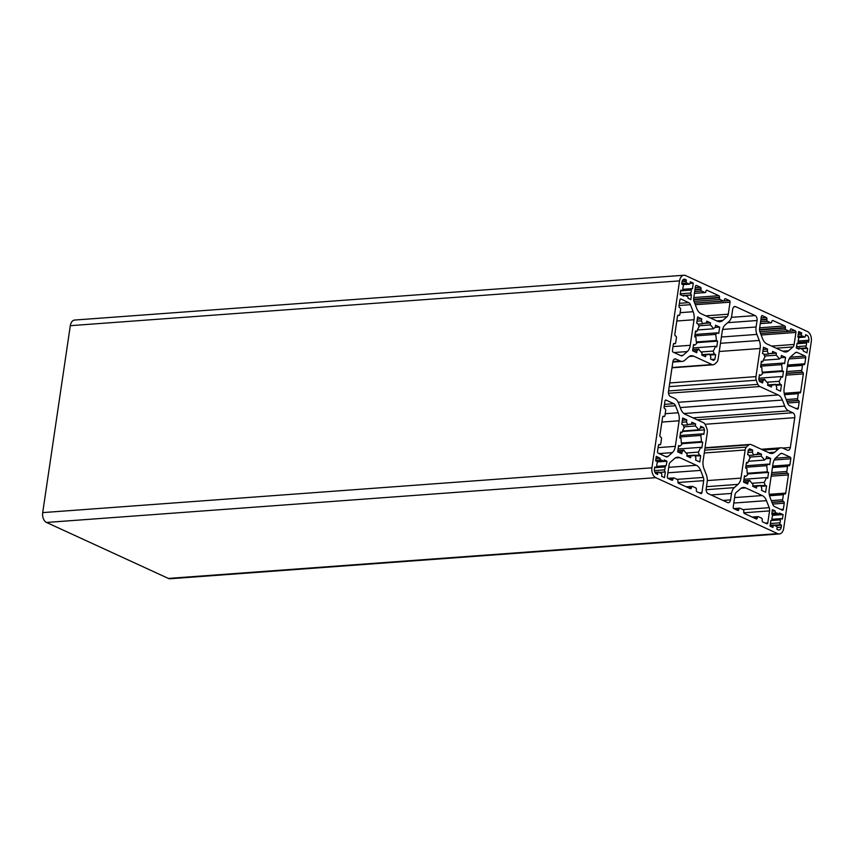 <?xml version="1.0" encoding="UTF-8"?>
<svg xmlns="http://www.w3.org/2000/svg" width="854" height="854" viewBox="0 0 854 854"><rect width="100%" height="100%" fill="white"/><g stroke="black" fill="none" stroke-linecap="round" stroke-linejoin="round"><path stroke-width="1.28" d="M680.713 290.851L691.26 290.072A1.612 1.025 -94.2 0 1 692.178 288.641A1.612 1.025 -94.2 0 1 692.466 288.684L693.288 283.133L690.32 281.777L690.107 283.25A1.324 0.843 -94.2 0 1 688.911 284.008A6.608 4.206 85.8 0 0 686.99 283.133A1.324 0.843 -94.2 0 1 686.157 281.436L686.37 279.963L685.047 279.354A3.96 2.519 85.8 0 0 684.203 279.194A3.96 2.519 85.8 0 0 682.026 282.012L681.727 284.03L682.688 284.478A1.324 0.843 -94.2 0 1 683.253 286.4A6.608 4.206 85.8 0 0 682.816 289.346A1.324 0.843 -94.2 0 1 681.791 290.531L680.83 290.093L680.158 294.641L683.979 296.167A1.324 0.843 -94.2 0 1 685.175 295.409A6.608 4.206 85.8 0 0 687.096 296.295A1.612 1.025 -94.2 0 1 688.068 298.281L690.865 299.562L691.398 294.95A1.324 0.843 -94.2 0 1 690.822 293.018A6.608 4.206 85.8 0 0 691.153 291.598A6.608 4.206 85.8 0 0 691.26 290.072M656.566 461.309A1.324 0.843 -94.2 0 1 657.142 463.242A6.608 4.206 85.8 0 0 656.705 466.188A1.324 0.843 -94.2 0 1 655.68 467.373L654.719 466.935L654.42 468.953A3.96 2.519 85.8 0 0 656.331 473.874L657.644 474.482L657.858 473.009A1.324 0.843 -94.2 0 1 659.064 472.251A6.608 4.206 85.8 0 0 660.985 473.127A1.324 0.843 -94.2 0 1 661.818 474.824L661.594 476.297L664.497 477.632L665.33 471.952A1.324 0.843 -94.2 0 1 664.711 469.86A6.608 4.206 85.8 0 0 665.042 468.44A6.608 4.206 85.8 0 0 665.149 466.914A1.324 0.843 -94.2 0 1 666.173 465.718L666.985 461.235L664.198 459.954A1.324 0.843 -94.2 0 1 662.789 460.85A6.608 4.206 85.8 0 0 660.879 459.964A1.324 0.843 -94.2 0 1 660.035 458.267L656.278 456.324L655.605 460.872L662.789 460.85M806.443 344.546A6.608 4.206 85.8 0 0 806.539 343.02A1.324 0.843 -94.2 0 1 807.574 341.824L808.535 342.273L808.834 340.244A3.96 2.519 85.8 0 0 806.923 335.323L805.6 334.715L805.386 336.188A1.324 0.843 -94.2 0 1 804.19 336.956A6.608 4.206 85.8 0 0 802.269 336.07A1.324 0.843 -94.2 0 1 801.436 334.373L801.65 332.9L798.682 331.544L797.871 337.084A1.324 0.843 -94.2 0 1 798.533 339.337A6.608 4.206 85.8 0 0 798.095 342.283A1.324 0.843 -94.2 0 1 797.07 343.479L796.259 347.962L799.056 349.243A1.324 0.843 -94.2 0 1 800.454 348.357A6.608 4.206 85.8 0 0 802.376 349.233A1.324 0.843 -94.2 0 1 803.208 350.93L806.966 352.883L807.638 348.336L806.678 347.888A1.324 0.843 -94.2 0 1 806.101 345.966A6.608 4.206 85.8 0 0 806.443 344.546M771.963 519.424A1.462 0.929 -94.2 0 1 771.162 520.47A1.462 0.929 -94.2 0 1 770.863 520.417L770.03 526.096L772.923 527.42L773.148 525.957A1.324 0.843 -94.2 0 1 774.343 525.189A6.608 4.206 85.8 0 0 776.265 526.075A1.324 0.843 -94.2 0 1 777.097 527.772L776.873 529.245L778.197 529.843A3.96 2.519 85.8 0 0 779.04 530.003A3.96 2.519 85.8 0 0 781.229 527.196L781.527 525.167L780.567 524.73A1.324 0.843 -94.2 0 1 779.99 522.808A6.608 4.206 85.8 0 0 780.321 521.388A6.608 4.206 85.8 0 0 780.428 519.862A1.324 0.843 -94.2 0 1 781.463 518.666L782.424 519.104L783.086 514.556L779.275 513.03A1.324 0.843 -94.2 0 1 778.079 513.788A6.608 4.206 85.8 0 0 776.158 512.912A1.612 1.025 -94.2 0 1 775.176 510.927L772.39 509.646L771.856 514.257A1.324 0.843 -94.2 0 1 772.422 516.179A6.608 4.206 85.8 0 0 771.984 519.125A1.462 0.929 -94.2 0 1 771.963 519.424M811.3 341.386A7.921 5.049 85.8 0 0 807.478 331.544L685.613 275.575A7.921 5.049 85.8 0 0 683.915 275.244A7.921 5.049 85.8 0 0 679.549 280.881L651.944 467.811A7.921 5.049 85.8 0 0 655.765 477.664L777.642 533.633A7.921 5.049 85.8 0 0 779.339 533.953A7.921 5.049 85.8 0 0 783.694 528.316L811.3 341.386M683.915 275.244L74.661 320.047A7.921 5.049 85.8 0 0 70.306 325.684L42.7 512.613A7.921 5.049 85.8 0 0 46.522 522.456L168.387 578.425A7.921 5.049 85.8 0 0 170.085 578.756L779.339 533.953M679.976 307.782A1.324 0.843 -94.2 0 1 680.617 309.426L679.869 314.475A1.324 0.843 -94.2 0 1 678.855 315.361L678.524 315.211A1.324 0.843 85.8 0 0 677.521 316.097L674.831 334.277A1.324 0.843 85.8 0 0 675.471 335.921L675.802 336.07A1.324 0.843 -94.2 0 1 676.432 337.714L675.685 342.764A1.324 0.843 -94.2 0 1 674.681 343.65L674.35 343.5A1.324 0.843 85.8 0 0 673.336 344.386L672.44 350.45A1.324 0.843 85.8 0 0 673.08 352.094L680.905 355.68A4.227 2.69 85.8 0 0 681.812 355.862A4.227 2.69 85.8 0 0 682.944 355.36L687.278 351.56A10.568 6.725 85.8 0 0 690.256 345.304L694.035 319.738A10.568 6.725 85.8 0 0 693.16 311.71L690.427 304.675A4.227 2.69 85.8 0 0 688.74 302.636L680.916 299.039A1.324 0.843 85.8 0 0 679.901 299.925L679.005 305.988A1.324 0.843 85.8 0 0 679.645 307.632L679.976 307.782M657.527 451.488A1.324 0.843 85.8 0 0 658.156 453.132L665.992 456.73A4.227 2.69 85.8 0 0 666.899 456.901A4.227 2.69 85.8 0 0 668.031 456.399L672.354 452.609A10.568 6.725 85.8 0 0 675.343 446.354L679.111 420.787A10.568 6.725 85.8 0 0 678.236 412.76L675.514 405.725A4.227 2.69 85.8 0 0 673.827 403.686L665.992 400.088A1.324 0.843 85.8 0 0 664.988 400.974L664.092 407.038A1.324 0.843 85.8 0 0 664.722 408.671L665.052 408.82A1.324 0.843 -94.2 0 1 665.693 410.464L664.946 415.524A1.324 0.843 -94.2 0 1 663.932 416.4L663.601 416.25A1.324 0.843 85.8 0 0 662.597 417.136L659.907 435.326A1.324 0.843 85.8 0 0 660.548 436.97L660.879 437.12A1.324 0.843 -94.2 0 1 661.508 438.764L660.772 443.813A1.324 0.843 -94.2 0 1 659.758 444.699L659.427 444.55A1.324 0.843 85.8 0 0 658.413 445.425L657.527 451.488M668.49 391.516A3.96 2.519 85.8 0 0 670.401 396.448L674.607 398.38A9.768 6.224 -94.2 0 1 678.514 403.088L680.862 409.151A10.568 6.725 85.8 0 0 685.079 414.243L703.418 422.666A5.284 3.363 -94.2 0 1 705.361 424.833A27.734 17.656 -94.2 0 1 706.973 428.975A5.284 3.363 -94.2 0 1 707.272 432.594L703.12 460.712A10.568 6.725 85.8 0 0 703.984 468.739L706.343 474.803A9.768 6.224 -94.2 0 1 707.144 482.232L706.194 488.68A3.96 2.519 85.8 0 0 708.105 493.601L727.533 502.526A3.96 2.519 85.8 0 0 728.387 502.696A3.96 2.519 85.8 0 0 730.565 499.878L731.526 493.42A9.768 6.224 -94.2 0 1 734.28 487.634L738.005 484.367A10.568 6.725 85.8 0 0 740.994 478.112L745.147 449.983A5.284 3.363 -94.2 0 1 746.407 447.09A27.734 17.656 -94.2 0 1 748.958 444.849A5.284 3.363 -94.2 0 1 750.122 444.422A5.284 3.363 -94.2 0 1 751.253 444.635L769.582 453.058A10.568 6.725 85.8 0 0 771.856 453.485A10.568 6.725 85.8 0 0 774.685 452.236L778.41 448.969A9.768 6.224 -94.2 0 1 781.026 447.816A9.768 6.224 -94.2 0 1 783.118 448.211L787.324 450.143A3.96 2.519 85.8 0 0 788.178 450.304A3.96 2.519 85.8 0 0 790.356 447.485L794.754 417.681A3.96 2.519 85.8 0 0 792.843 412.76L788.637 410.827A9.768 6.224 -94.2 0 1 784.741 406.109L782.381 400.056A10.568 6.725 85.8 0 0 778.165 394.954L759.836 386.531A5.284 3.363 -94.2 0 1 757.882 384.375A27.734 17.656 -94.2 0 1 756.27 380.222A5.284 3.363 -94.2 0 1 755.982 376.614L760.135 348.485A10.568 6.725 85.8 0 0 759.259 340.458L756.911 334.405A9.768 6.224 -94.2 0 1 756.1 326.975L757.05 320.517A3.96 2.519 85.8 0 0 755.139 315.596L735.71 306.671A3.96 2.519 85.8 0 0 734.856 306.511A3.96 2.519 85.8 0 0 732.679 309.329L731.729 315.777A9.768 6.224 -94.2 0 1 728.964 321.574L725.238 324.83A10.568 6.725 85.8 0 0 722.26 331.096L718.107 359.214A5.284 3.363 -94.2 0 1 716.848 362.117A27.734 17.656 -94.2 0 1 714.296 364.348A5.284 3.363 -94.2 0 1 713.133 364.786A5.284 3.363 -94.2 0 1 711.99 364.562L693.661 356.15A10.568 6.725 85.8 0 0 691.398 355.712A10.568 6.725 85.8 0 0 688.57 356.961L684.844 360.228A9.768 6.224 -94.2 0 1 682.229 361.391A9.768 6.224 -94.2 0 1 680.126 360.986L675.92 359.054A3.96 2.519 85.8 0 0 675.066 358.893A3.96 2.519 85.8 0 0 672.888 361.712L668.49 391.516M693.683 298.313A4.227 2.69 85.8 0 0 694.035 301.526L696.768 308.55A10.568 6.725 85.8 0 0 700.985 313.653L717.648 321.307A10.568 6.725 85.8 0 0 719.922 321.734A10.568 6.725 85.8 0 0 722.751 320.485L727.074 316.695A4.227 2.69 85.8 0 0 728.27 314.187L730.042 302.177A1.324 0.843 85.8 0 0 729.401 300.544L725.452 298.729A1.324 0.843 85.8 0 0 724.438 299.615L724.363 300.117A1.324 0.843 -94.2 0 1 723.359 301.003L720.061 299.487A1.324 0.843 -94.2 0 1 719.431 297.843L719.506 297.341A1.324 0.843 85.8 0 0 718.865 295.697L707.005 290.253A1.324 0.843 85.8 0 0 706.002 291.139L705.927 291.641A1.324 0.843 -94.2 0 1 704.913 292.527L701.614 291.022A1.324 0.843 -94.2 0 1 700.985 289.378L701.059 288.865A1.324 0.843 85.8 0 0 700.419 287.232L696.469 285.417A1.324 0.843 85.8 0 0 695.455 286.303L693.683 298.313M671.917 480.226A1.324 0.843 85.8 0 0 672.931 479.34L673.005 478.838A1.324 0.843 -94.2 0 1 674.019 477.952L677.307 479.457A1.324 0.843 -94.2 0 1 677.948 481.101L677.873 481.603A1.324 0.843 85.8 0 0 678.503 483.247L690.363 488.691A1.324 0.843 85.8 0 0 691.377 487.805L691.452 487.303A1.324 0.843 -94.2 0 1 692.455 486.417L695.754 487.933A1.324 0.843 -94.2 0 1 696.394 489.577L696.32 490.079A1.324 0.843 85.8 0 0 696.949 491.723L700.91 493.537A1.324 0.843 85.8 0 0 701.913 492.651L703.685 480.642A4.227 2.69 85.8 0 0 703.344 477.429L700.611 470.394A10.568 6.725 85.8 0 0 696.384 465.291L679.72 457.637A10.568 6.725 85.8 0 0 677.457 457.21A10.568 6.725 85.8 0 0 674.628 458.459L670.294 462.249A4.227 2.69 85.8 0 0 669.109 464.757L667.326 476.767A1.324 0.843 85.8 0 0 667.967 478.411L671.917 480.226M697.024 350.706L698.839 349.115A15.842 10.088 85.8 0 0 702.052 352.958L701.753 355.008L705.543 356.748L705.842 354.698A15.842 10.088 85.8 0 0 707.304 354.752A15.842 10.088 85.8 0 0 709.717 354.1L710.859 357.057L710.56 359.054L713.538 360.42A23.773 15.137 85.8 0 0 714.937 359.203L715.609 354.634L714.318 354.036L713.165 351.079A15.842 10.088 85.8 0 0 715.417 346.308L716.752 346.927L717.606 341.12L716.271 340.5A15.842 10.088 85.8 0 0 715.631 334.405L717.445 332.814L718.748 333.412L719.676 327.093L715.567 325.203L715.268 327.199L713.453 328.79A15.842 10.088 85.8 0 0 710.24 324.947L710.539 322.897L706.749 321.157L706.45 323.207A15.842 10.088 85.8 0 0 704.988 323.143A15.842 10.088 85.8 0 0 702.575 323.805L701.433 320.848L701.732 318.852L697.611 316.962L696.683 323.271L697.985 323.869L699.127 326.826A15.842 10.088 85.8 0 0 696.875 331.598L695.54 330.978L694.686 336.786L696.021 337.405A15.842 10.088 85.8 0 0 696.661 343.5L694.846 345.091L693.544 344.493L692.615 350.813L696.736 352.702L697.024 350.706L693.021 350.994M683.061 424.918L684.203 427.865A15.842 10.088 85.8 0 0 681.962 432.636L680.617 432.028L679.763 437.835L681.097 438.444A15.842 10.088 85.8 0 0 681.748 444.55L679.923 446.14L678.62 445.542L677.692 451.851L681.812 453.741L682.1 451.745L683.926 450.154A15.842 10.088 85.8 0 0 687.139 454.008L686.829 456.047L690.619 457.787L690.918 455.748A15.842 10.088 85.8 0 0 692.38 455.801A15.842 10.088 85.8 0 0 694.793 455.15L695.935 458.107L695.647 460.103L699.757 461.993L700.696 455.673L699.394 455.075L698.241 452.129A15.842 10.088 85.8 0 0 700.493 447.357L701.828 447.966L702.693 442.158L701.358 441.55A15.842 10.088 85.8 0 0 700.707 435.444L702.522 433.853L703.824 434.451L704.497 429.882A23.773 15.137 85.8 0 0 703.621 427.619L700.643 426.253L700.344 428.249L698.529 429.84A15.842 10.088 85.8 0 0 695.316 425.986L695.615 423.936L691.836 422.207L691.526 424.246A15.842 10.088 85.8 0 0 690.064 424.192A15.842 10.088 85.8 0 0 687.662 424.844L686.509 421.887L686.808 419.89L682.688 418.001L681.759 424.321L683.061 424.918M733.202 507.02A1.324 0.843 85.8 0 0 733.842 508.664L737.792 510.478A1.324 0.843 85.8 0 0 738.806 509.592L738.881 509.091A1.324 0.843 -94.2 0 1 739.895 508.205L743.183 509.71A1.324 0.843 -94.2 0 1 743.823 511.354L743.749 511.856A1.324 0.843 85.8 0 0 744.378 513.5L756.238 518.944A1.324 0.843 85.8 0 0 757.252 518.058L757.327 517.556A1.324 0.843 -94.2 0 1 758.331 516.67L761.629 518.186A1.324 0.843 -94.2 0 1 762.27 519.83L762.195 520.332A1.324 0.843 85.8 0 0 762.825 521.975L766.785 523.79A1.324 0.843 85.8 0 0 767.789 522.904L769.561 510.895A4.227 2.69 85.8 0 0 769.208 507.682L766.486 500.647A10.568 6.725 85.8 0 0 762.259 495.544L745.595 487.89A10.568 6.725 85.8 0 0 743.332 487.463A10.568 6.725 85.8 0 0 740.503 488.712L736.169 492.502A4.227 2.69 85.8 0 0 734.984 495.01L733.202 507.02M759.558 328.566A4.227 2.69 85.8 0 0 759.911 331.779L762.633 338.803A10.568 6.725 85.8 0 0 766.86 343.906L783.524 351.56A10.568 6.725 85.8 0 0 785.797 351.987A10.568 6.725 85.8 0 0 788.616 350.738L792.95 346.948A4.227 2.69 85.8 0 0 794.145 344.44L795.917 332.43A1.324 0.843 85.8 0 0 795.277 330.797L791.327 328.982A1.324 0.843 85.8 0 0 790.313 329.857L790.238 330.37A1.324 0.843 -94.2 0 1 789.235 331.256L785.936 329.74A1.324 0.843 -94.2 0 1 785.306 328.096L785.381 327.594A1.324 0.843 85.8 0 0 784.741 325.95L772.881 320.506A1.324 0.843 85.8 0 0 771.867 321.392L771.792 321.894A1.324 0.843 -94.2 0 1 770.788 322.78L767.49 321.264A1.324 0.843 -94.2 0 1 766.86 319.631L766.935 319.118A1.324 0.843 85.8 0 0 766.294 317.485L762.344 315.67A1.324 0.843 85.8 0 0 761.33 316.556L759.558 328.566M748.937 455.171L750.079 458.118A15.842 10.088 85.8 0 0 747.826 462.889L746.492 462.281L745.638 468.088L746.972 468.697A15.842 10.088 85.8 0 0 747.613 474.803L745.798 476.393L744.496 475.795L743.567 482.104L747.688 483.994L747.976 481.998L749.791 480.407A15.842 10.088 85.8 0 0 753.014 484.261L752.705 486.3L756.495 488.04L756.793 486.001A15.842 10.088 85.8 0 0 758.256 486.054A15.842 10.088 85.8 0 0 760.668 485.403L761.811 488.36L761.522 490.356L765.632 492.246L766.572 485.926L765.269 485.328L764.116 482.382A15.842 10.088 85.8 0 0 766.369 477.61L767.703 478.219L768.568 472.411L767.223 471.803A15.842 10.088 85.8 0 0 766.582 465.697L768.397 464.106L769.7 464.704L770.639 458.395L766.518 456.506L766.219 458.502L764.405 460.092A15.842 10.088 85.8 0 0 761.192 456.239L761.49 454.189L757.701 452.46L757.402 454.499A15.842 10.088 85.8 0 0 755.939 454.445A15.842 10.088 85.8 0 0 753.538 455.097L752.385 452.14L752.684 450.143L749.705 448.777A23.773 15.137 85.8 0 0 748.307 450.005L747.634 454.574L748.937 455.171M763.86 354.122L765.003 357.079A15.842 10.088 85.8 0 0 762.75 361.85L761.416 361.231L760.562 367.039L761.896 367.658A15.842 10.088 85.8 0 0 762.537 373.753L760.722 375.344L759.419 374.746L758.747 379.315A23.773 15.137 85.8 0 0 759.622 381.589L762.601 382.955L762.9 380.959L764.714 379.368A15.842 10.088 85.8 0 0 767.927 383.211L767.629 385.261L771.418 387.001L771.717 384.951A15.842 10.088 85.8 0 0 773.18 385.005A15.842 10.088 85.8 0 0 775.592 384.353L776.734 387.31L776.435 389.307L780.556 391.196L781.485 384.887L780.182 384.289L779.04 381.332A15.842 10.088 85.8 0 0 781.293 376.561L782.627 377.18L783.481 371.373L782.147 370.753A15.842 10.088 85.8 0 0 781.506 364.658L783.321 363.067L784.623 363.665L785.552 357.346L781.442 355.456L781.143 357.452L779.328 359.043A15.842 10.088 85.8 0 0 776.115 355.2L776.414 353.15L772.624 351.41L772.326 353.46A15.842 10.088 85.8 0 0 770.863 353.396A15.842 10.088 85.8 0 0 768.451 354.058L767.308 351.101L767.607 349.105L763.487 347.215L762.558 353.524L763.86 354.122M772.817 504.522A4.227 2.69 85.8 0 0 774.503 506.561L782.328 510.158A1.324 0.843 85.8 0 0 783.342 509.272L784.239 503.209A1.324 0.843 85.8 0 0 783.598 501.576L783.267 501.415A1.324 0.843 -94.2 0 1 782.638 499.782L783.385 494.722A1.324 0.843 -94.2 0 1 784.388 493.847L784.719 493.996A1.324 0.843 85.8 0 0 785.733 493.11L788.413 474.92A1.324 0.843 85.8 0 0 787.783 473.276L787.452 473.127A1.324 0.843 -94.2 0 1 786.812 471.483L787.559 466.433A1.324 0.843 -94.2 0 1 788.573 465.547L788.893 465.697A1.324 0.843 85.8 0 0 789.907 464.811L790.804 458.758A1.324 0.843 85.8 0 0 790.163 457.114L782.339 453.517A4.227 2.69 85.8 0 0 781.431 453.346A4.227 2.69 85.8 0 0 780.3 453.848L775.966 457.637A10.568 6.725 85.8 0 0 772.987 463.893L769.208 489.459A10.568 6.725 85.8 0 0 770.084 497.487L772.817 504.522M784.132 388.421A10.568 6.725 85.8 0 0 785.007 396.448L787.74 403.483A4.227 2.69 85.8 0 0 789.427 405.522L797.252 409.119A1.324 0.843 85.8 0 0 798.266 408.233L799.163 402.17A1.324 0.843 85.8 0 0 798.522 400.526L798.191 400.377A1.324 0.843 -94.2 0 1 797.561 398.733L798.298 393.683A1.324 0.843 -94.2 0 1 799.312 392.797L799.643 392.947A1.324 0.843 85.8 0 0 800.646 392.061L803.336 373.881A1.324 0.843 85.8 0 0 802.696 372.237L802.376 372.088A1.324 0.843 -94.2 0 1 801.735 370.444L802.482 365.395A1.324 0.843 -94.2 0 1 803.486 364.509L803.817 364.658A1.324 0.843 85.8 0 0 804.831 363.772L805.728 357.709A1.324 0.843 85.8 0 0 805.087 356.065L797.262 352.467A4.227 2.69 85.8 0 0 796.355 352.296A4.227 2.69 85.8 0 0 795.223 352.798L790.889 356.588A10.568 6.725 85.8 0 0 787.911 362.854L784.132 388.421M772.165 511.151L775.176 510.927M771.856 513.222L776.158 512.912M772.496 515.336L783.086 514.556M774.973 525.648L781.527 525.167M798.447 333.135L801.65 332.9M801.084 348.816L807.638 348.336M763.156 349.435L767.607 349.105M762.868 351.421L767.308 351.101M763.956 354.389L768.451 354.058M769.422 353.673L776.414 353.15M764.597 356.043L776.115 355.2M763.305 360.228L779.328 359.043M780.866 357.687L785.552 357.346M760.903 364.711L783.321 363.067M760.69 366.185L781.506 364.658M762.227 372.216L782.147 370.753M762.355 372.92L783.481 371.373M758.907 378.205L781.293 376.561M766.849 382.229L779.04 381.332M775.688 384.62L780.182 384.289M775.955 385.293L781.485 384.887M767.671 384.94L775.592 384.353M767.629 385.25L771.717 384.951M758.918 379.795L764.714 379.368M759.462 381.215L762.9 380.959M759.313 375.45L760.722 375.344M761.309 361.957L762.75 361.85M748.243 450.474L752.684 450.143M747.944 452.471L752.385 452.14M749.033 455.428L753.538 455.097M754.498 454.712L761.49 454.189M749.684 457.093L761.192 456.239M748.392 461.267L764.405 460.092M765.953 458.737L770.639 458.395M745.98 465.761L768.397 464.106M745.766 467.234L766.582 465.697M747.314 473.265L767.223 471.803M747.442 473.97L768.568 472.411M743.983 479.254L766.369 477.61M751.926 483.279L764.116 482.382M760.765 485.659L765.269 485.328M761.031 486.332L766.572 485.926M752.758 485.979L760.668 485.403M752.705 486.3L756.793 486.001M743.749 480.855L749.791 480.407M743.983 482.296L747.976 481.998M744.4 476.489L745.798 476.393M746.385 462.996L747.826 462.889M682.367 420.221L686.808 419.89M682.068 422.218L686.509 421.887M683.157 425.175L687.662 424.844M688.623 424.459L695.615 423.936M683.808 426.84L695.316 425.986M682.517 431.014L698.529 429.84M700.408 427.854L703.621 427.619M682.325 431.516L704.497 429.882M680.104 435.508L702.522 433.853M679.891 436.981L700.707 435.444M681.439 443.012L701.358 441.55M681.567 443.717L702.693 442.158M678.119 449.001L700.493 447.357M686.05 453.026L698.241 452.129M694.889 455.406L699.394 455.075M695.156 456.079L700.696 455.673M686.883 455.726L694.793 455.15M686.829 456.047L690.918 455.748M677.873 450.602L683.926 450.154M678.108 452.044L682.1 451.745M678.524 446.236L679.923 446.14M680.51 432.743L681.962 432.636M692.797 349.553L698.839 349.115M693.437 345.197L694.846 345.091M695.434 331.704L696.875 331.598M697.28 319.182L701.732 318.852M696.992 321.168L701.433 320.848M698.081 324.136L702.575 323.805M703.547 323.42L710.539 322.897M698.721 325.79L710.24 324.947M697.43 329.975L713.453 328.79M714.99 327.434L719.676 327.093M695.028 334.458L717.445 332.814M694.814 335.932L715.631 334.405M696.352 341.963L716.271 340.5M696.48 342.667L717.606 341.12M693.032 347.952L715.417 346.308M700.974 351.976L713.165 351.079M709.813 354.367L714.318 354.036M710.08 355.04L715.609 354.634M711.446 359.459L714.937 359.203M701.796 354.688L709.717 354.1M701.753 354.997L705.842 354.698M655.979 458.363L660.067 458.064M657.1 461.961L666.985 461.235M654.41 470.618L664.711 469.86M659.245 472.401L665.33 471.952M682.656 280.24L686.37 279.963M690.085 283.379L693.288 283.133M685.25 295.473L691.537 295.014M680.755 290.616L681.791 290.531M654.634 467.448L655.68 467.373M654.602 467.693L665.149 466.914M796.889 343.724L806.539 343.02M770.842 520.566L780.428 519.862M168.387 578.425L777.642 533.633M46.522 522.456L655.765 477.664M42.7 512.613L651.944 467.811M70.306 325.684L679.549 280.881M771.845 514.247L778.079 513.788M770.415 523.513L779.99 522.808M774.332 525.189L780.567 524.73M777.119 527.494L781.229 527.196M770.191 526.171L773.148 525.957M798.234 334.608L801.436 334.373M797.967 336.391L802.269 336.07M798.383 337.383L804.19 336.956M805.493 335.43L806.923 335.323M798.17 341.034L808.834 340.244M796.451 346.671L806.101 345.966M800.454 348.347L806.678 347.888M795.48 352.606L797.262 352.467M790.324 357.153L805.087 356.065M789.117 358.926L805.728 357.709M787.58 365.042L804.831 363.772M787.367 366.505L802.482 365.395M786.619 371.554L801.735 370.444M786.374 373.262L802.376 372.088M786.342 373.433L802.696 372.237M786.096 375.141L803.336 373.881M784.164 393.278L800.646 392.061M784.452 394.697L798.298 393.683M786.214 399.565L797.561 398.733M786.854 401.209L798.191 400.377M786.918 401.38L798.522 400.526M787.559 403.024L799.163 402.17M795.736 408.415L798.266 408.233M780.556 453.645L782.339 453.517M775.4 458.192L790.163 457.114M774.204 459.975L790.804 458.758M772.667 466.081L789.907 464.811M772.443 467.544L787.559 466.433M771.706 472.593L786.812 471.483M771.45 474.301L787.452 473.127M771.418 474.482L787.783 473.276M771.173 476.19L788.413 474.92M769.24 494.317L785.733 493.11M769.529 495.747L783.385 494.722M771.301 500.615L782.638 499.782M771.931 502.259L783.267 501.415M771.995 502.43L783.598 501.576M772.635 504.063L784.239 503.209M780.812 509.464L783.342 509.272M761.789 315.702L762.344 315.67M761.138 317.859L766.294 317.485M760.882 319.567L766.935 319.118M760.807 320.069L766.86 319.631M760.562 321.777L767.49 321.264M760.295 323.549L770.788 322.78M772.326 320.549L772.881 320.506M759.676 327.797L784.741 325.95M759.494 329.495L785.381 327.594M759.516 329.996L785.306 328.096M759.868 331.662L785.936 329.74M760.53 333.359L789.235 331.256M790.772 329.014L791.327 328.982M789.811 331.192L795.277 330.797M761.16 334.992L795.917 332.43M771.632 346.094L794.145 344.44M776.169 348.186L792.95 346.948M782.691 351.175L788.616 350.738M741.155 488.221L745.595 487.89M734.6 497.583L762.259 495.544M733.789 503.049L766.486 500.647M742.959 509.614L769.208 507.682M743.823 512.784L769.561 510.895M765.259 523.086L767.789 522.904M753.783 517.823L757.327 517.556M754.722 518.25L757.252 518.058M735.337 509.347L738.881 509.091M736.276 509.774L738.806 509.592M670.401 479.521L672.931 479.34M675.279 457.968L679.72 457.637M668.725 467.33L696.384 465.291M667.913 472.796L700.611 470.394M677.083 479.361L703.344 477.429M677.948 482.531L703.685 480.642M699.383 492.833L701.913 492.651M687.908 487.57L691.452 487.303M688.847 487.997L691.377 487.805M669.461 479.094L673.005 478.838M695.914 285.449L696.469 285.417M695.263 287.606L700.419 287.232M695.007 289.314L701.059 288.865M694.942 289.816L700.985 289.378M694.686 291.524L701.614 291.022M694.419 293.296L704.913 292.527M706.45 290.296L707.005 290.253M693.8 297.544L718.865 295.697M693.619 299.242L719.506 297.341M693.64 299.743L719.431 297.843M693.992 301.409L720.061 299.487M694.654 303.106L723.359 301.003M724.897 298.761L725.452 298.729M723.936 300.939L729.401 300.544M695.284 304.739L730.042 302.177M705.756 315.841L728.27 314.187M710.293 317.934L727.074 316.695M716.816 320.923L722.751 320.485M674.254 359.182L675.92 359.054M672.92 361.52L680.126 360.986M689.21 356.47L693.661 356.15M672.034 367.508L711.99 364.562M734.045 306.799L735.71 306.671M731.398 317.346L755.139 315.596M727.704 322.684L757.05 320.517M722.601 329.441L756.1 326.975M721.384 337.01L756.911 334.405M720.456 343.308L759.259 340.458M719.239 351.496L760.135 348.485M669.749 382.955L755.982 376.614M669.216 386.627L756.27 380.222M668.575 390.94L757.882 384.375M668.49 393.256L759.836 386.531M678.172 402.309L778.165 394.954M680.243 407.561L782.381 400.056M683.905 413.528L784.741 406.109M692.946 417.862L788.637 410.827M697.163 419.794L792.843 412.76M705.073 424.278L794.754 417.681M782.723 448.051L790.356 447.485M763.134 450.09L778.41 448.969M768.749 452.673L774.685 452.236M704.977 448.083L748.958 444.849M704.678 450.154L746.407 447.09M704.251 452.994L745.147 449.983M707.293 480.588L740.994 478.112M706.493 486.684L738.005 484.367M706.13 489.705L734.28 487.634M710.998 494.936L731.526 493.42M722.975 500.433L730.565 499.878M658.872 444.582L659.427 444.55M658.669 444.774L659.758 444.699M663.046 416.293L663.601 416.25M662.853 416.485L663.932 416.4M665.437 400.131L665.992 400.088M664.476 404.369L673.827 403.686M664.156 406.557L675.514 405.725M665.213 413.71L678.236 412.76M661.871 422.057L679.111 420.787M658.092 447.613L675.343 446.354M659.139 453.581L672.354 452.609M665.65 456.58L668.031 456.399M680.36 299.081L680.916 299.039M679.4 303.319L688.74 302.636M679.079 305.508L690.427 304.675M680.136 312.671L693.16 311.71M676.795 321.008L694.035 319.738M673.016 346.575L690.256 345.304M674.052 352.542L687.278 351.56M680.574 355.531L682.944 355.36M673.795 343.543L674.35 343.5M673.592 343.735L674.681 343.65M677.969 315.254L678.524 315.211M677.766 315.436L678.855 315.361M655.947 458.577L660.035 458.267M655.691 460.349L660.879 459.964M655.456 473.191L657.858 473.009M683.381 279.482L685.047 279.354M682.068 281.735L686.157 281.436M681.802 283.507L686.99 283.133M682.677 284.467L688.911 284.008M680.286 293.797L690.822 293.018M685.164 295.409L691.398 294.95M680.745 290.691L682.068 290.595M654.623 467.522L655.957 467.426M656.982 461.715L663.451 461.235M772.101 514.439L778.549 513.969M771.984 519.285L781.175 518.613M770.148 525.285L773.873 525.018M796.75 348.186L799.803 347.962M798.522 337.586L804.66 337.127M798.095 342.454L807.286 341.771M787.505 365.608L803.208 364.455M784.26 393.833L799.024 392.744M772.582 466.647L788.285 465.494M769.337 494.872L784.111 493.793M760.284 323.634L771.066 322.833M760.551 333.434L789.512 331.309M752.118 517.054L758.053 516.617M733.714 508.578L739.607 508.151M686.242 486.801L692.178 486.364M667.839 478.325L673.731 477.898M694.409 293.381L705.201 292.58M694.676 303.181L723.637 301.056M672.835 362.075L682.229 361.391M671.991 367.807L713.133 364.786M761.32 449.257L781.026 447.816M705.03 447.731L750.122 444.422M658.615 444.859L660.035 444.753M662.8 416.56L664.22 416.453M673.539 343.81L674.959 343.703M677.713 315.521L679.144 315.414M656.705 466.348L665.896 465.665M654.911 472.337L658.594 472.07M682.933 284.66L689.381 284.19M682.816 289.325L692.178 288.641M681.898 295.441L684.705 295.238"/></g></svg>
